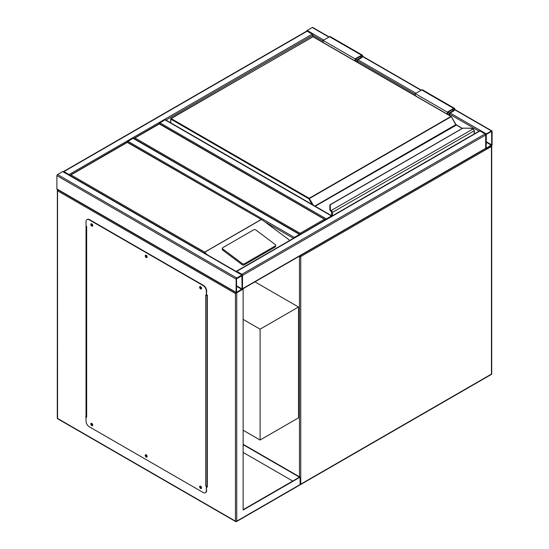 <?xml version="1.0" encoding="UTF-8"?>
<svg xmlns="http://www.w3.org/2000/svg" width="549" height="549" viewBox="0 0 549 549"><rect width="100%" height="100%" fill="white"/><g stroke="black" fill="none" stroke-linecap="round" stroke-linejoin="round"><path stroke-width="0.82" d="M243.138 430.238L260.102 440.03L298.498 417.864L298.498 307.015L254.928 281.857M260.102 440.03L260.102 329.18L298.498 307.015M260.102 329.18L243.138 319.394M325.701 219.998L159.306 123.93L133.702 138.712M325.619 219.737L159.306 123.628L133.784 138.451M134.985 137.971L300.097 233.298L300.097 234.78M241.862 274.315L485.055 133.908A0.906 0.522 60 0 1 485.693 135.013L485.693 148.319L242.5 288.726L242.5 275.42A0.906 0.522 120 0 0 242.315 275.008A0.906 0.522 120 0 0 241.862 275.056L236.743 278.007A0.906 0.522 120 0 0 236.104 279.118L236.104 292.418A0.906 0.522 120 0 0 236.29 292.83A0.906 0.522 120 0 0 236.743 292.789L241.862 289.831A0.906 0.522 120 0 0 242.5 288.726L242.5 275.42A0.906 0.522 -120 0 0 241.862 274.315L236.743 271.357A0.906 0.522 -120 0 0 236.29 271.316A0.906 0.522 -120 0 0 236.159 271.453M485.055 133.908L479.936 130.95A0.906 0.522 60 0 0 479.483 130.909L236.29 271.316M485.693 148.319A0.906 0.522 120 0 0 485.879 148.731A0.906 0.522 120 0 0 486.332 148.69L491.451 145.732A0.906 0.522 120 0 0 492.096 144.62L492.096 131.321A0.906 0.522 120 0 0 491.904 130.909A0.906 0.522 120 0 0 491.451 130.95L486.332 133.908A0.906 0.522 120 0 0 485.693 135.013L485.693 148.319A0.906 0.522 60 0 1 485.508 148.731L242.445 289.062M236.29 292.83L57.096 189.378A0.906 0.522 -60 0 1 56.904 188.959L56.904 175.659A0.906 0.522 -60 0 1 57.549 174.555L62.668 171.597A0.906 0.522 -60 0 1 63.121 171.549L242.315 275.008M242.102 275.653L236.502 278.885L236.571 292.343L242.102 288.952L241.862 275.516M69.648 175.323A0.906 0.522 -120 0 0 69.064 174.555L63.945 171.597A0.906 0.522 -120 0 0 63.492 171.549A0.906 0.522 -120 0 0 63.361 171.693M63.492 171.549L306.685 31.142A0.906 0.522 60 0 1 307.138 31.19L63.945 171.597M323.141 41.168L312.896 35.253A0.906 0.522 60 0 0 312.257 34.148L307.138 31.19M165.97 120.087L312.896 35.253L312.896 36.646M300.042 234.505A0.906 0.522 120 0 0 299.912 234.361A0.906 0.522 120 0 0 299.459 234.409L294.339 237.367A0.906 0.522 120 0 0 293.756 238.136M127.347 142.122A0.906 0.522 -60 0 1 127.944 141.299L294.339 237.367M299.912 234.361L133.517 138.3A0.906 0.522 -60 0 0 133.064 138.341L127.944 141.299M306.555 31.218A0.906 0.522 -60 0 1 307.138 30.449L312.257 27.498A0.906 0.522 -60 0 1 312.71 27.45L329.167 36.948M486.332 134.368L486.167 148.244L491.691 144.854L491.623 131.396L486.332 134.368M332.042 216.032A0.906 0.522 120 0 0 331.912 215.887A0.906 0.522 120 0 0 331.459 215.935L326.339 218.893A0.906 0.522 120 0 0 325.756 219.662M159.347 123.649A0.906 0.522 -60 0 1 159.944 122.825L165.064 119.867A0.906 0.522 -60 0 1 165.517 119.819L331.912 215.887M201.092 287.161A0.748 0.432 -120 0 0 200.9 288.225A0.748 0.432 -120 0 0 201.394 287.676M201.401 288.108A0.748 0.432 60 0 1 200.728 286.942M146.7 255.752A0.748 0.432 -120 0 0 146.501 256.815A0.748 0.432 -120 0 0 146.995 256.273M147.002 256.699A0.748 0.432 60 0 1 146.329 255.532M92.301 224.349A0.748 0.432 -120 0 0 92.108 225.413A0.748 0.432 -120 0 0 92.596 224.864M92.603 225.296A0.748 0.432 60 0 1 91.93 224.122M92.301 423.876A0.748 0.432 -120 0 0 92.108 424.94A0.748 0.432 -120 0 0 92.596 424.391M92.603 424.823A0.748 0.432 60 0 1 91.93 423.65M146.7 455.279A0.748 0.432 -120 0 0 146.501 456.343A0.748 0.432 -120 0 0 146.995 455.794M147.002 456.226A0.748 0.432 60 0 1 146.329 455.059M201.092 486.689A0.748 0.432 -120 0 0 200.9 487.752A0.748 0.432 -120 0 0 201.394 487.203M201.401 487.636A0.748 0.432 60 0 1 200.728 486.469M235.459 293.53L57.549 190.812L57.549 418.42L235.459 521.138L235.459 293.53L243.138 289.097L242.418 289.145M243.138 289.097L243.138 510.048L300.097 477.163L243.138 444.285M86.028 394.216L86.399 393.997M243.138 509.685L299.459 477.163L243.138 444.649M86.028 393.846L86.399 393.633M300.097 477.163L300.097 484.554L299.727 485.076L236.55 521.55A0.906 0.522 -120 0 0 236.743 521.138L300.097 484.554M86.028 224.987L86.028 417.123M206.664 486.771L207.302 487.141L207.302 295.005L206.664 294.635M86.028 401.978L86.399 401.758M292.741 481.048L243.138 452.41M86.399 416.602L86.028 416.753L86.028 226.099L86.667 226.463L86.667 417.123L85.706 416.938M207.302 486.771L206.664 486.4M57.549 190.812L57.549 189.33M57.281 418.05A0.906 0.906 0 0 0 57.734 418.832A0.906 0.522 120 0 1 57.549 418.42A0.906 0.522 180 0 1 57.281 418.05L57.364 189.529M200.083 486.091A1.359 0.782 -120 0 0 200.062 487.203A1.359 0.782 -120 0 0 200.9 488.253A1.359 0.782 -120 0 0 201.401 488.377M200.584 486.222A1.359 0.782 -120 0 0 199.905 486.153A1.359 0.782 -120 0 0 199.699 487.238A1.359 0.782 -120 0 0 200.584 488.438A1.359 0.782 -120 0 0 201.263 488.5A1.359 0.782 -120 0 0 201.469 487.416A1.359 0.782 -120 0 0 200.584 486.222M145.684 454.689A1.359 0.782 -120 0 0 145.67 455.794A1.359 0.782 -120 0 0 146.501 456.843A1.359 0.782 -120 0 0 147.002 456.974M146.185 454.812A1.359 0.782 -120 0 0 145.506 454.744A1.359 0.782 -120 0 0 145.3 455.835A1.359 0.782 -120 0 0 146.185 457.029A1.359 0.782 -120 0 0 146.864 457.097A1.359 0.782 -120 0 0 147.07 456.006A1.359 0.782 -120 0 0 146.185 454.812M91.285 423.279A1.359 0.782 -120 0 0 91.271 424.391A1.359 0.782 -120 0 0 92.108 425.441A1.359 0.782 -120 0 0 92.603 425.564M91.786 423.403A1.359 0.782 -120 0 0 91.107 423.341A1.359 0.782 -120 0 0 90.901 424.425A1.359 0.782 -120 0 0 91.786 425.626A1.359 0.782 -120 0 0 92.465 425.688A1.359 0.782 -120 0 0 92.671 424.603A1.359 0.782 -120 0 0 91.786 423.403M91.285 223.752A1.359 0.782 -120 0 0 91.271 224.864A1.359 0.782 -120 0 0 92.108 225.913A1.359 0.782 -120 0 0 92.603 226.037M91.786 223.875A1.359 0.782 -120 0 0 91.107 223.814A1.359 0.782 -120 0 0 90.901 224.898A1.359 0.782 -120 0 0 91.786 226.099A1.359 0.782 -120 0 0 92.465 226.161A1.359 0.782 -120 0 0 92.671 225.076A1.359 0.782 -120 0 0 91.786 223.875M145.684 255.161A1.359 0.782 -120 0 0 145.67 256.266A1.359 0.782 -120 0 0 146.501 257.316A1.359 0.782 -120 0 0 147.002 257.447M146.185 255.285A1.359 0.782 -120 0 0 145.506 255.216A1.359 0.782 -120 0 0 145.3 256.308A1.359 0.782 -120 0 0 146.185 257.502A1.359 0.782 -120 0 0 146.864 257.57A1.359 0.782 -120 0 0 147.07 256.479A1.359 0.782 -120 0 0 146.185 255.285M200.083 286.564A1.359 0.782 -120 0 0 200.062 287.676A1.359 0.782 -120 0 0 200.9 288.726A1.359 0.782 -120 0 0 201.401 288.849M200.584 286.695A1.359 0.782 -120 0 0 199.905 286.626A1.359 0.782 -120 0 0 199.699 287.71A1.359 0.782 -120 0 0 200.584 288.911A1.359 0.782 -120 0 0 201.263 288.973A1.359 0.782 -120 0 0 201.469 287.889A1.359 0.782 -120 0 0 200.584 286.695M86.667 417.123A0.906 0.522 180 0 1 86.399 416.753A0.906 0.522 180 0 1 86.433 416.622M86.028 416.753L86.028 421.186A4.522 2.615 -120 0 0 89.226 426.731L203.144 492.501A4.522 2.615 -120 0 0 205.401 492.728A4.522 2.615 -120 0 0 206.342 490.655L206.575 485.982A0.906 0.522 180 0 1 205.703 485.851L205.703 295.19L206.342 295.561L206.342 291.128A4.522 2.615 -120 0 0 203.144 285.583L89.226 219.813A4.522 2.615 -120 0 0 86.962 219.593A4.522 2.615 -120 0 0 86.028 221.659L86.028 226.099M206.664 486.037L205.703 485.851M203.144 285.583L203.459 285.398A4.522 2.615 60 0 1 206.664 290.943L206.342 295.561M206.342 490.655L206.342 486.222M87.126 219.511A4.522 2.615 60 0 1 87.284 219.408A4.522 2.615 60 0 1 89.549 219.627L89.226 219.813M203.459 285.398L89.549 219.627M206.664 490.47A4.522 2.615 60 0 1 205.724 492.542A4.522 2.615 60 0 1 205.559 492.625M206.664 295.307A0.906 0.522 0 0 0 206.98 295.19L207.302 295.005M207.302 485.666L206.98 485.851A0.906 0.522 180 0 1 206.575 485.982M275.728 245.369A1.359 0.892 -172 0 0 275.344 244.628L255.724 229.901A1.359 0.892 8 0 0 253.816 229.743L222.777 247.668A1.359 0.892 8 0 0 222.386 248.189L222.228 249.301A1.359 0.892 8 0 0 222.613 250.049L242.233 264.769A1.359 0.892 8 0 0 244.14 264.934L275.179 247.009A1.359 0.892 -172 0 0 275.577 246.487L275.728 245.369A1.359 0.892 -172 0 1 275.337 245.897L275.179 247.009M289.851 240.387L262.765 220.307L127.306 142.404L70.986 174.918L204.695 252.115L206.911 254.571M222.386 248.189A1.359 0.892 8 0 0 222.77 248.93L242.39 263.657A1.359 0.892 8 0 0 244.298 263.815L275.337 245.897M70.986 174.918L69.709 175.659M262.765 220.307L127.306 142.102L69.785 175.399M474.171 133.97L474.171 130.937A1.812 1.043 -120 0 0 473.382 129.111L472.867 128.727A4.069 2.354 0 0 0 470.376 128.24L462.841 128.157L330.313 204.756L330.313 209.107A4.069 2.354 0 0 0 331.164 210.542L331.623 210.953L331.184 211.406L330.807 211.077L331.164 210.542L473.149 128.891M329.997 204.859L330.313 204.756A0.453 0.371 0 0 0 329.86 205.127L329.86 209.512L330.086 204.722L462.594 128.219L470.376 128.157L473.581 129.193M330.807 211.111L329.86 209.512A4.522 2.615 0 0 0 330.807 211.111L331.287 211.571M331.781 215.812L331.781 212.772A1.359 0.782 -120 0 0 331.184 211.406L331.184 211.447A1.311 0.755 60 0 1 331.747 212.758L331.081 211.344M314.865 206.047L455.972 124.582L451.36 116.587L308.895 198.841L170.821 119.126L170.821 122.887M473.382 129.111L474.171 130.566M355.134 60.966L355.134 58.901L361.537 55.209A1.585 0.913 -60 0 1 362.326 55.126A1.585 0.913 -60 0 1 362.573 56.396A1.585 0.913 -60 0 1 361.537 57.796L357.378 60.198L357.378 62.257M355.134 58.901L323.141 40.427L329.537 36.735A1.585 0.913 -60 0 1 330.333 36.653L362.326 55.126M323.141 42.493L323.141 40.427M355.615 61.241L355.615 59.175L361.537 55.758A0.906 0.522 -60 0 1 361.99 55.717A0.906 0.522 -60 0 1 362.127 56.444A0.906 0.522 -60 0 1 361.537 57.24L356.898 59.916L355.615 59.175M356.898 59.916L356.898 61.982M447.771 114.446L447.771 112.387L449.055 113.121L449.055 115.187M447.771 112.387L453.694 108.97A0.906 0.522 -60 0 1 454.147 108.922A0.906 0.522 -60 0 1 454.284 109.649A0.906 0.522 -60 0 1 453.694 110.445L449.055 113.121M447.298 114.171L447.298 112.106L453.694 108.414A1.585 0.913 -60 0 1 454.49 108.331A1.585 0.913 -60 0 1 454.73 109.601A1.585 0.913 -60 0 1 453.694 111.001L449.535 113.403L449.535 115.462M415.298 95.698L415.298 93.632L447.298 112.106M415.298 93.632L421.694 89.94A1.585 0.913 -60 0 1 422.49 89.858L454.49 108.331M299.459 476.8L299.459 256.575L299.081 256.362M300.097 484.342A0.906 0.522 0 0 0 300.742 484.184L491.451 374.082L491.451 146.473L300.742 256.575L300.742 484.184A0.906 0.522 60 0 1 300.55 484.602L491.266 374.493A0.906 0.906 0 0 0 491.719 373.711L491.719 146.103A0.906 0.906 0 0 0 491.588 145.636M491.719 373.711A0.906 0.522 0 0 1 491.451 374.082A0.906 0.522 60 0 1 491.266 374.493M299.582 256.074A0.906 0.522 120 0 0 299.459 256.575A0.906 0.522 0 0 0 300.742 256.575A0.906 0.522 60 0 0 300.324 255.649M491.266 145.842A0.906 0.522 60 0 1 491.451 146.473A0.906 0.522 0 0 0 491.719 146.103M300.097 233.298L324.418 219.257M242.5 275.42L485.693 135.013M236.743 271.357L479.936 130.95M57.549 174.555L236.743 278.007M56.904 175.659L236.104 279.118M62.668 171.597L241.862 275.056M56.904 188.959L236.104 292.418M236.502 286.276L241.862 289.371M236.502 285.72L242.102 288.952M312.257 34.148L69.064 174.555M265.97 222.462L293.434 238.321M133.064 138.341L299.459 234.409M491.451 130.95L454.689 109.725M421.056 90.311L362.532 56.52M328.899 37.099L312.257 27.498M486.332 133.908L450.173 113.032M415.936 93.261L358.017 59.827M323.78 40.056L307.138 30.449M479.03 131.17L449.535 114.137M415.298 94.373L357.378 60.932M491.691 144.854L486.091 141.621M491.451 145.272L486.091 142.177M165.064 119.867L331.459 215.935M159.944 122.825L326.339 218.893M236.743 292.789L236.743 521.138A0.906 0.522 180 0 1 235.459 521.138A0.906 0.522 -60 0 0 235.651 521.55A0.906 0.906 0 0 0 236.55 521.55A0.906 0.522 -120 0 1 236.104 521.502A0.906 0.522 -60 0 1 235.651 521.55L57.734 418.832M206.98 295.19L206.98 485.851M204.695 252.115L261.015 219.6M261.2 219.607L204.695 252.231M242.39 263.657L242.233 264.769M222.77 248.93L222.613 250.049M244.298 263.815L244.14 264.934M313.239 205.113L309.217 198.285L450.969 116.45L312.896 36.735L171.144 118.577L309.217 198.285L308.895 198.841L312.148 204.482M462.176 128.459L455.807 124.671L451.196 116.422L313.122 36.708L170.917 118.55L170.821 119.126L170.917 118.55A0.453 0.453 0 0 0 170.691 118.941L170.691 122.811M456.356 125.097L315.188 206.232M331.623 210.953A1.812 1.043 60 0 1 332.419 212.772L332.419 215.812M474.309 133.894L474.309 130.751L331.781 212.772M331.747 212.758L331.747 215.791M330.807 211.077A4.522 2.615 180 0 1 329.86 209.478A0.453 0.371 0 0 1 330.313 209.107M312.58 36.913L312.669 36.708A0.453 0.453 0 0 1 313.122 36.708L313.218 36.913M451.292 116.628L451.196 116.422A0.453 0.453 0 0 1 451.36 116.587L455.972 124.582L462.313 128.384M331.617 215.716L331.706 212.415M361.537 55.209L329.537 36.735M361.537 57.24L360.261 56.499M452.417 109.704L453.694 110.445M421.694 89.94L453.694 108.414M300.07 484.719A0.906 0.906 0 0 0 300.55 484.602M491.904 130.909L454.764 109.464M421.323 90.153L362.608 56.259M86.399 416.753L86.399 226.312"/></g></svg>
